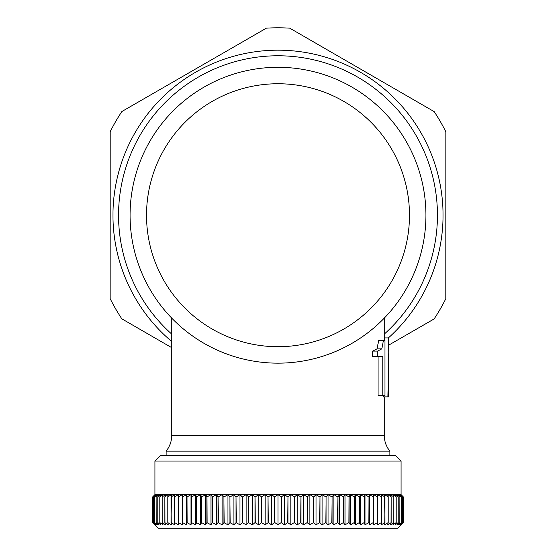 <?xml version="1.0" encoding="UTF-8"?>
<svg xmlns="http://www.w3.org/2000/svg" width="556" height="556" viewBox="0 0 556 556"><rect width="100%" height="100%" fill="white"/><g stroke="black" fill="none" stroke-linecap="round" stroke-linejoin="round"><path stroke-width="0.83" d="M171.7 334.073A159.454 159.454 0 0 1 278.063 55.774A159.454 159.454 0 0 1 384.3 334.073M171.7 341.481A165.049 165.049 0 0 1 278.063 50.179A165.049 165.049 0 0 1 388.408 337.909M171.7 347.653L121.806 318.817A187.428 187.428 0 0 1 110.123 298.572L110.185 131.751A187.428 187.428 0 0 1 121.882 111.513L266.38 28.161A187.428 187.428 0 0 1 289.759 28.168L434.194 111.631A187.428 187.428 0 0 1 445.877 131.883L445.815 298.697A187.428 187.428 0 0 1 434.118 318.942L388.748 345.109M278 363.158A147.931 147.931 0 0 0 425.931 215.228A147.931 147.931 0 0 0 278 67.297A147.931 147.931 0 0 0 130.069 215.228A147.931 147.931 0 0 0 278 363.158M278 346.708A131.48 131.48 0 0 1 146.52 215.228A131.48 131.48 0 0 1 278 83.747A131.48 131.48 0 0 1 409.48 215.228A131.48 131.48 0 0 1 278 346.708M382.792 395.379L384.947 395.379L384.947 340.536L378.699 340.536L377.031 348.855L372.68 351.086L372.68 356.459L382.792 356.459L382.792 395.379L378.052 395.379L378.052 356.459M384.3 337.909L388.679 337.909L388.776 352.81L387.914 396.866L383.397 396.866L383.459 395.379M166.105 455.468L166.105 451.159L389.895 451.159C386.225 446.6 384.363 441.388 384.3 435.536L171.7 435.536L171.7 318.101M278 455.468L395.49 455.468L401.084 461.063L154.915 461.063L160.51 455.468L278 455.468M154.915 461.063L154.915 494.632L152.712 496.869L154.915 494.632L278 494.632L281.141 496.869L281.141 522.605L284.443 524.843L287.695 522.605L290.864 524.843L294.221 522.605L297.251 524.843L300.699 522.605L303.59 524.843L307.12 522.605L309.859 524.843L313.459 522.605L316.037 524.843L319.7 522.605L322.112 524.843L325.83 522.605L328.061 524.843L331.828 522.605L333.878 524.843L337.673 522.605L339.542 524.843L343.365 522.605L345.04 524.843L348.869 522.605L350.349 524.843L354.179 522.605L355.458 524.843L359.287 522.605L360.357 524.843L364.166 522.605L365.035 524.843L368.809 522.605L369.469 524.843L373.208 522.605L373.653 524.843L377.51 522.605L377.58 524.843L381.36 522.605L381.228 524.843L384.933 522.605L384.592 524.843L388.206 522.605L387.671 524.843L391.174 522.605L390.444 524.843L393.836 522.605L392.911 524.843L396.185 522.605L395.059 524.843L398.2 522.605L396.894 524.843L399.896 522.605L398.395 524.843L401.251 522.605L399.569 524.843L402.273 522.605L400.41 524.843L402.947 522.605L400.918 524.843L403.274 522.605L397.728 528.2L158.272 528.2L152.712 522.605L155.082 524.843L153.053 522.605L155.59 524.843L153.727 522.605L156.431 524.843L154.749 522.605L157.605 524.843L156.104 522.605L159.106 524.843L157.8 522.605L160.941 524.843L159.815 522.605L163.089 524.843L162.164 522.605L165.556 524.843L164.826 522.605L168.329 524.843L167.794 522.605L171.408 524.843L171.067 522.605L174.772 524.843L174.64 522.605L178.42 524.843L178.49 522.605L182.347 524.843L182.611 522.605L186.531 524.843L186.997 522.605L190.965 524.843L191.632 522.605L195.642 524.843L196.504 522.605L200.542 524.843L201.599 522.605L205.65 524.843L206.901 522.605L210.96 524.843L212.399 522.605L216.458 524.843L218.077 522.605L222.122 524.843L223.922 522.605L227.939 524.843L229.913 522.605L233.888 524.843L236.036 522.605L239.963 524.843L242.27 522.605L246.141 524.843L248.608 522.605L252.41 524.843L255.023 522.605L258.748 524.843L261.501 522.605L265.136 524.843L268.305 522.605L271.557 524.843L274.581 522.605L274.581 496.869L274.859 522.605L278 524.843L281.141 522.605M402.947 522.605L402.947 496.869L400.918 494.632L403.274 496.869L401.084 494.632L278 494.632L278 524.843M280.613 522.987L280.245 523.252M403.288 522.605L403.274 496.869L403.288 522.605M402.947 496.869L402.926 522.605M402.273 522.605L402.273 496.869L400.41 494.632L402.926 496.869M402.273 496.869L402.231 522.605M401.251 522.605L401.251 496.869L399.569 494.632L402.231 496.869M401.251 496.869L401.203 522.605M399.896 522.605L399.896 496.869L398.395 494.632L401.203 496.869M399.896 496.869L399.827 522.605M398.2 522.605L398.2 496.869L396.894 494.632L399.827 496.869M398.2 496.869L398.124 522.605M396.185 522.605L396.185 496.869L395.059 494.632L398.124 496.869M396.185 496.869L396.087 522.605M393.836 522.605L393.836 496.869L392.911 494.632L396.087 496.869M393.836 496.869L393.731 522.605M391.174 522.605L391.174 496.869L390.444 494.632L393.731 496.869M391.174 496.869L391.056 522.605M388.206 522.605L388.206 496.869L387.671 494.632L391.056 496.869M388.206 496.869L388.067 522.605M384.933 522.605L384.592 494.632L388.067 496.869M384.933 496.869L384.78 522.605M381.36 522.605L381.228 494.632L384.78 496.869M381.36 496.869L381.201 522.605M377.58 524.843L377.58 494.632L381.201 496.869M377.58 494.632L377.51 522.605M377.51 496.869L377.343 522.605M373.653 524.843L373.653 494.632L377.343 496.869M373.653 494.632L373.389 522.605M373.389 496.869L373.208 522.605M369.469 524.843L369.469 494.632L373.208 496.869M369.469 494.632L369.003 496.869L369.003 522.605M369.003 496.869L368.809 522.605M365.035 524.843L365.035 494.632L368.809 496.869M365.035 494.632L364.368 496.869L364.368 522.605M364.368 496.869L364.166 522.605M360.357 524.843L360.357 494.632L364.166 496.869M360.357 494.632L359.496 496.869L359.496 522.605M359.496 496.869L359.287 522.605M355.458 524.843L355.458 494.632L359.287 496.869M355.458 494.632L354.401 496.869L354.401 522.605M354.401 496.869L354.179 522.605M350.349 524.843L350.349 494.632L354.179 496.869M350.349 494.632L349.099 496.869L349.099 522.605M349.099 496.869L348.869 522.605M345.04 524.843L345.04 494.632L348.869 496.869M345.04 494.632L343.601 496.869L343.601 522.605M343.601 496.869L343.365 522.605M339.542 524.843L339.542 494.632L343.365 496.869M339.542 494.632L337.923 496.869L337.923 522.605M337.923 496.869L337.673 522.605M333.878 524.843L333.878 494.632L337.673 496.869M333.878 494.632L332.078 496.869L332.078 522.605M332.078 496.869L331.828 522.605M328.061 524.843L328.061 494.632L331.828 496.869M328.061 494.632L326.087 496.869L326.087 522.605M326.087 496.869L325.83 522.605M322.112 524.843L322.112 494.632L325.83 496.869M322.112 494.632L319.964 496.869L319.964 522.605M319.964 496.869L319.7 522.605M316.037 524.843L316.037 494.632L319.7 496.869M316.037 494.632L313.73 496.869L313.73 522.605M313.73 496.869L313.459 522.605M309.859 524.843L309.859 494.632L313.459 496.869M309.859 494.632L307.392 496.869L307.392 522.605M307.392 496.869L307.12 522.605M303.59 524.843L303.59 494.632L307.12 496.869M303.59 494.632L300.977 496.869L300.977 522.605M300.977 496.869L300.699 522.605M297.251 524.843L297.251 494.632L300.699 496.869M297.251 494.632L294.499 496.869L294.499 522.605M294.499 496.869L294.221 522.605M290.864 524.843L290.864 494.632L294.221 496.869M290.864 494.632L287.973 496.869L287.973 522.605M287.973 496.869L287.695 522.605M284.443 524.843L284.443 494.632L287.695 496.869M284.443 494.632L281.419 496.869L281.419 522.605M274.859 496.869L278 494.632M152.726 522.605L152.712 496.869L152.726 522.605M275.755 523.252L275.171 522.828M152.726 496.869L155.082 494.632L153.053 496.869L153.053 522.605M153.074 522.605L153.053 496.869M153.074 496.869L155.59 494.632L153.727 496.869L153.727 522.605M153.769 522.605L153.727 496.869M153.769 496.869L156.431 494.632L154.749 496.869L154.749 522.605M154.797 522.605L154.749 496.869M154.797 496.869L157.605 494.632L156.104 496.869L156.104 522.605M156.173 522.605L156.104 496.869M156.173 496.869L159.106 494.632L157.8 496.869L157.8 522.605M157.876 522.605L157.8 496.869M157.876 496.869L160.941 494.632L159.815 496.869L159.815 522.605M159.913 522.605L159.815 496.869M159.913 496.869L163.089 494.632L162.164 496.869L162.164 522.605M162.269 522.605L162.164 496.869M162.269 496.869L165.556 494.632L164.826 496.869L164.826 522.605M164.944 522.605L164.826 496.869M164.944 496.869L168.329 494.632L167.794 496.869L167.794 522.605M167.933 522.605L167.794 496.869M167.933 496.869L171.408 494.632L171.067 522.605M171.22 522.605L171.067 496.869M171.22 496.869L174.772 494.632L174.64 522.605M174.799 522.605L174.64 496.869M174.799 496.869L178.42 494.632L178.49 522.605M178.42 524.843L178.42 494.632M178.657 522.605L178.49 496.869M178.657 496.869L182.347 494.632L182.611 522.605M182.347 524.843L182.347 494.632M182.792 522.605L182.611 496.869M182.792 496.869L186.531 494.632L186.997 496.869L186.997 522.605M186.531 524.843L186.531 494.632M187.191 522.605L186.997 496.869M187.191 496.869L190.965 494.632L191.632 496.869L191.632 522.605M190.965 524.843L190.965 494.632M191.834 522.605L191.632 496.869M191.834 496.869L195.642 494.632L196.504 496.869L196.504 522.605M195.642 524.843L195.642 494.632M196.713 522.605L196.504 496.869M196.713 496.869L200.542 494.632L201.599 496.869L201.599 522.605M200.542 524.843L200.542 494.632M201.821 522.605L201.599 496.869M201.821 496.869L205.65 494.632L206.901 496.869L206.901 522.605M205.65 524.843L205.65 494.632M207.131 522.605L206.901 496.869M207.131 496.869L210.96 494.632L212.399 496.869L212.399 522.605M210.96 524.843L210.96 494.632M212.635 522.605L212.399 496.869M212.635 496.869L216.458 494.632L218.077 496.869L218.077 522.605M216.458 524.843L216.458 494.632M218.327 522.605L218.077 496.869M218.327 496.869L222.122 494.632L223.922 496.869L223.922 522.605M222.122 524.843L222.122 494.632M224.172 522.605L223.922 496.869M224.172 496.869L227.939 494.632L229.913 496.869L229.913 522.605M227.939 524.843L227.939 494.632M230.17 522.605L229.913 496.869M230.17 496.869L233.888 494.632L236.036 496.869L236.036 522.605M233.888 524.843L233.888 494.632M236.3 522.605L236.036 496.869M236.3 496.869L239.963 494.632L242.27 496.869L242.27 522.605M239.963 524.843L239.963 494.632M242.541 522.605L242.27 496.869M242.541 496.869L246.141 494.632L248.608 496.869L248.608 522.605M246.141 524.843L246.141 494.632M248.88 522.605L248.608 496.869M248.88 496.869L252.41 494.632L255.023 496.869L255.023 522.605M252.41 524.843L252.41 494.632M255.301 522.605L255.023 496.869M255.301 496.869L258.748 494.632L261.501 496.869L261.501 522.605M258.748 524.843L258.748 494.632M261.779 522.605L261.501 496.869M261.779 496.869L265.136 494.632L268.027 496.869L268.027 522.605M265.136 524.843L265.136 494.632M268.305 522.605L268.027 496.869M268.305 496.869L271.557 494.632L274.581 496.869M271.557 524.843L271.557 494.632M403.288 496.869L401.084 494.632L401.084 461.063M372.68 351.086L377.677 351.086L377.677 356.459M383.418 340.536L381.819 348.855L377.677 351.086M387.914 396.866L388.422 396.866L388.776 353.804M377.031 348.855L381.819 348.855M384.3 435.536L384.3 396.866M384.3 340.536L384.3 318.101M389.895 455.468L389.895 451.159M166.105 451.159C169.775 446.6 171.637 441.388 171.7 435.536"/></g></svg>
